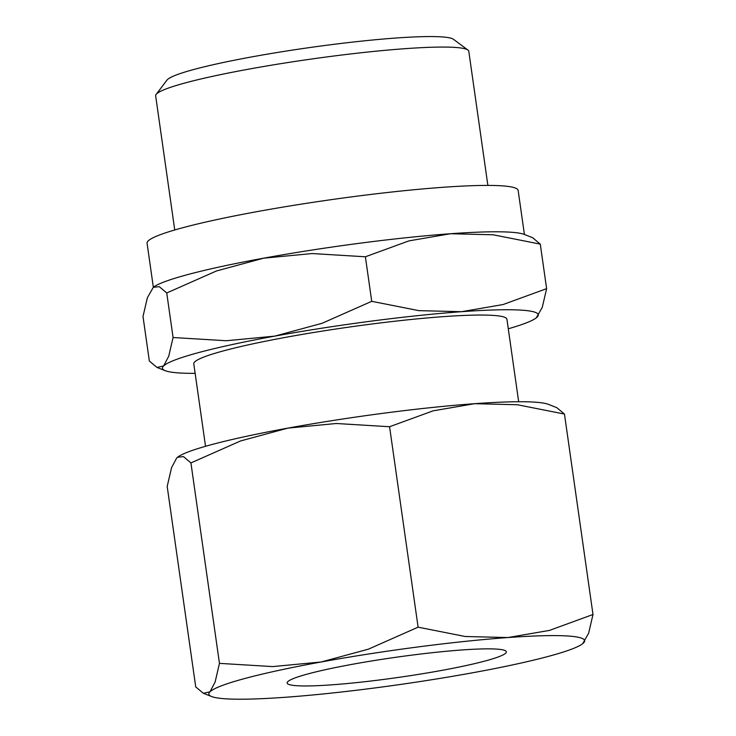 <?xml version="1.0" encoding="UTF-8"?>
<svg xmlns="http://www.w3.org/2000/svg" width="736" height="736" viewBox="0 0 736 736"><rect width="100%" height="100%" fill="white"/><g stroke="black" fill="none" stroke-linecap="round" stroke-linejoin="round"><path stroke-width="1.1" d="M524.409 234.471L518.144 190.412A187.404 17.186 171.9 0 0 352.912 196.705A187.404 17.186 171.9 0 0 147.071 243.23L153.346 287.279M487.876 185.408L468.786 51.29A158.148 14.499 171.9 0 0 467.94 50.057A158.148 14.499 171.9 0 0 329.351 56.598A158.148 14.499 171.9 0 0 156.133 94.438A158.148 14.499 171.9 0 0 155.655 95.855L174.745 229.982M467.94 50.057L453.486 39.312A145.305 13.322 171.9 0 0 326.158 45.319A145.305 13.322 171.9 0 0 166.998 80.086L156.133 94.438M518.668 401.736L506.929 319.268A158.148 14.499 171.9 0 0 367.494 324.576A158.148 14.499 171.9 0 0 193.789 363.832L205.528 446.301M536.296 317.842L542.266 307.354L546.618 288.65L503.093 304.538L461.546 311.696L418.839 310.647L371.726 301.318L322.046 323.306L274.776 336.122A189.778 17.397 -8.1 0 1 370.916 321.181A189.778 17.397 -8.1 0 1 461.546 311.696A189.778 17.397 -8.1 0 1 537.133 317.115A189.778 17.397 -8.1 0 1 536.231 317.897A189.778 17.397 -8.1 0 1 508.282 328.79M359.821 243.23A189.778 17.397 171.9 0 0 263.681 258.17L312.11 253.552L365.387 256.781L408.912 240.893L450.46 233.735A189.778 17.397 171.9 0 0 359.821 243.23M582.673 643.706L588.644 633.208L592.995 614.505L549.47 630.402L507.923 637.551L465.216 636.502L418.103 627.173L368.414 649.161L321.154 661.986A189.778 17.397 -8.1 0 1 417.294 647.036A189.778 17.397 -8.1 0 1 507.923 637.551A189.778 17.397 -8.1 0 1 583.501 642.979A189.778 17.397 -8.1 0 1 582.608 643.761A189.778 17.397 -8.1 0 1 472.319 672.833A189.778 17.397 -8.1 0 1 376.179 687.774A189.778 17.397 -8.1 0 1 285.54 697.259A189.778 17.397 -8.1 0 1 211.646 696.55A189.778 17.397 -8.1 0 1 209.962 691.84L203.357 693.284L195.721 686.89L167.192 486.441L171.543 467.737L176.686 457.976L177.468 457.286L183.457 456.587L190.928 462.926L240.608 440.938L287.877 428.122L336.306 423.504L389.574 426.733L433.099 410.844L474.646 403.687A189.778 17.397 171.9 0 0 384.017 413.172A189.778 17.397 171.9 0 0 287.877 428.122A189.778 17.397 171.9 0 0 177.588 457.194A189.778 17.397 171.9 0 0 177.514 457.249M408.728 655.528A110.704 10.148 -8.1 0 1 506.331 651.811A110.704 10.148 -8.1 0 1 384.744 679.291A110.704 10.148 -8.1 0 1 287.141 683.008A110.704 10.148 -8.1 0 1 408.728 655.528M548.541 404.395A189.778 17.397 171.9 0 0 474.646 403.687L517.353 404.736L564.466 414.064L556.83 407.661L548.541 404.395M321.154 661.986L272.725 666.595L219.457 663.366L215.105 682.07L209.962 691.84A189.778 17.397 -8.1 0 1 321.154 661.986M564.466 414.064L592.995 614.505M389.574 426.733L418.103 627.173M190.928 462.926L219.457 663.366M195.15 373.354A189.778 17.397 -8.1 0 1 165.269 370.696A189.778 17.397 -8.1 0 1 163.585 365.976A189.778 17.397 -8.1 0 1 274.776 336.122L226.348 340.74L173.08 337.511L168.728 356.215L163.585 365.976L156.98 367.43L149.344 361.026L143.005 316.498L147.356 297.786L153.272 287.334L159.27 286.644L166.741 292.974L216.421 270.986L263.681 258.17A189.778 17.397 171.9 0 0 153.392 287.242A189.778 17.397 171.9 0 0 153.327 287.298M524.354 234.453A189.778 17.397 171.9 0 0 450.46 233.735L493.166 234.784L540.279 244.113L532.643 237.71L524.354 234.453M540.279 244.113L546.618 288.65M365.387 256.781L371.726 301.318M166.741 292.974L173.08 337.511M211.646 696.55L203.357 693.284M165.269 370.696L156.98 367.43"/></g></svg>
